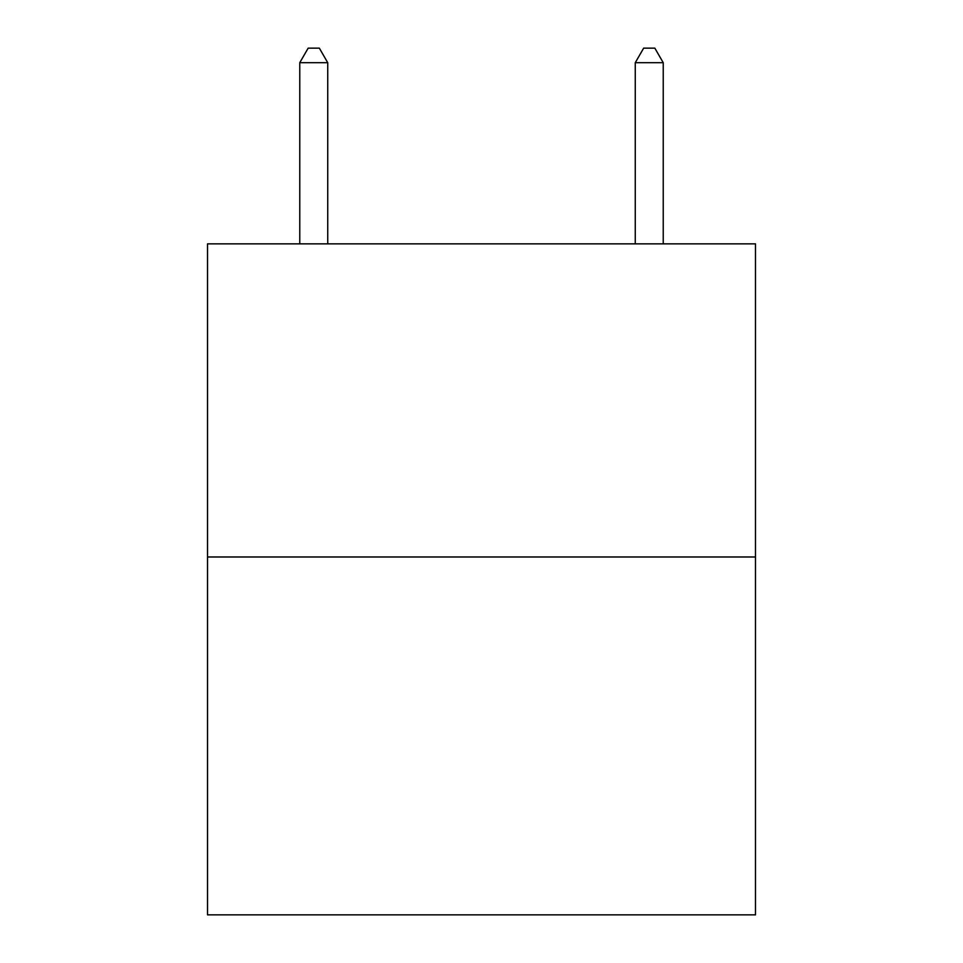 <?xml version="1.0" encoding="UTF-8"?>
<svg xmlns="http://www.w3.org/2000/svg" width="963" height="963" viewBox="0 0 963 963"><rect width="100%" height="100%" fill="white"/><g stroke="black" fill="none" stroke-linecap="round" stroke-linejoin="round"><path stroke-width="1.44" d="M755.486 556.987L755.486 243.856L207.514 243.856L207.514 914.85L755.486 914.85L755.486 556.987L207.514 556.987M327.733 243.856L327.733 62.691L299.77 62.691L299.77 243.856M299.77 62.691L308.16 48.15L319.343 48.15L327.733 62.691M663.23 243.856L663.23 62.691L635.267 62.691L643.657 48.15L654.84 48.15L663.23 62.691M635.267 243.856L635.267 62.691"/></g></svg>
